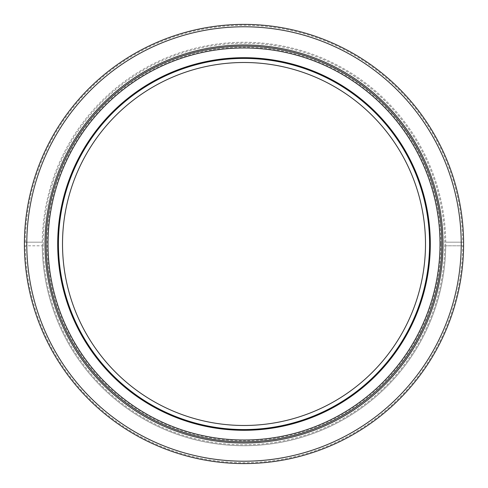 <?xml version="1.0" encoding="UTF-8"?>
<svg xmlns="http://www.w3.org/2000/svg" width="488" height="488" viewBox="0 0 488 488"><rect width="100%" height="100%" fill="white"/><g stroke="black" fill="none" stroke-linecap="round" stroke-linejoin="round"><path stroke-width="0.37" stroke-dasharray="2.44 1.83" d="M25.315 242.176L42.285 242.176A201.727 201.727 0 0 1 244.006 42.267A201.727 201.727 0 0 1 445.721 242.176L462.691 242.176A218.697 218.697 0 0 0 244.006 25.297A218.697 218.697 0 0 0 25.315 242.176L24.406 242.176A219.606 219.606 0 0 1 244.006 24.388A219.606 219.606 0 0 1 463.6 242.176L462.691 242.176M25.315 245.806L24.406 245.806A219.606 219.606 0 0 0 244.006 463.594A219.606 219.606 0 0 0 463.6 245.806L445.66 245.806L445.66 242.176L463.6 242.176L463.6 245.806L462.691 245.806A218.697 218.697 0 0 1 244.006 462.691A218.697 218.697 0 0 1 25.315 245.806L42.346 245.806L24.406 245.806L24.406 242.176L42.346 242.176L42.346 245.806M425.493 243.994A181.493 181.493 0 0 1 153.256 401.166A181.493 181.493 0 0 1 153.256 86.815A181.493 181.493 0 0 1 425.493 243.994M440.841 243.994A196.835 196.835 0 0 1 244.006 440.829A196.835 196.835 0 0 1 47.171 243.994A196.835 196.835 0 0 1 244.006 47.159A196.835 196.835 0 0 1 440.841 243.994M445.66 245.806L445.721 245.806A201.727 201.727 0 0 1 244.006 445.721A201.727 201.727 0 0 1 42.285 245.806A201.727 201.727 0 0 0 244.006 445.721A201.727 201.727 0 0 0 445.721 245.806L462.691 245.806M441.829 243.994A197.823 197.823 0 0 1 145.088 415.312A197.823 197.823 0 0 1 145.088 72.669A197.823 197.823 0 0 1 441.829 243.994A197.823 197.823 0 0 1 145.088 415.312A197.823 197.823 0 0 1 145.088 72.669A197.823 197.823 0 0 1 441.829 243.994M430.306 243.994A186.3 186.3 0 0 1 150.853 405.333A186.3 186.3 0 0 1 150.853 82.649A186.3 186.3 0 0 1 430.306 243.994A186.3 186.3 0 0 1 150.853 405.333A186.3 186.3 0 0 1 150.853 82.649A186.3 186.3 0 0 1 430.306 243.994M445.66 242.176L445.721 242.176A201.727 201.727 0 0 0 244.006 42.267A201.727 201.727 0 0 0 42.285 242.176L42.346 242.176M42.285 242.176A201.727 201.727 0 0 1 244.006 42.267A201.727 201.727 0 0 1 445.721 242.176M445.721 245.806A201.727 201.727 0 0 1 244.006 445.721A201.727 201.727 0 0 1 42.285 245.806M43.249 243.994A200.751 200.751 0 0 0 243.103 444.745A200.751 200.751 0 0 0 444.751 245.799A200.751 200.751 0 0 0 244.909 43.243A200.751 200.751 0 0 0 43.249 243.994"/><path stroke-width="0.73" d="M425.493 243.994A181.493 181.493 0 0 1 153.256 401.166A181.493 181.493 0 0 1 153.256 86.815A181.493 181.493 0 0 1 425.493 243.994M430.306 243.994A186.3 186.3 0 0 1 150.853 405.333A186.3 186.3 0 0 1 150.853 82.649A186.3 186.3 0 0 1 430.306 243.994M440.011 243.994A196.011 196.011 0 0 1 145.997 413.739A196.011 196.011 0 0 1 145.997 74.243A196.011 196.011 0 0 1 440.011 243.994M441.829 243.994A197.823 197.823 0 0 1 145.088 415.312A197.823 197.823 0 0 1 145.088 72.669A197.823 197.823 0 0 1 441.829 243.994M24.4 243.994A219.606 219.606 0 0 0 243.097 463.594A219.606 219.606 0 0 0 463.6 245.806A219.606 219.606 0 0 0 244.909 24.388A219.606 219.606 0 0 0 24.4 243.994A219.606 219.606 0 0 0 243.097 463.594A219.606 219.606 0 0 0 463.6 245.806A219.606 219.606 0 0 0 244.909 24.388A219.606 219.606 0 0 0 24.4 243.994M429.58 243.994A185.574 185.574 0 0 1 151.219 404.704A185.574 185.574 0 0 1 151.219 83.277A185.574 185.574 0 0 1 429.58 243.994M443.025 243.994A199.019 199.019 0 0 1 144.497 416.349A199.019 199.019 0 0 1 144.497 71.638A199.019 199.019 0 0 1 443.025 243.994M461.221 243.994A217.215 217.215 0 0 0 244.006 26.779A217.215 217.215 0 0 0 26.791 243.994A217.215 217.215 0 0 0 244.006 461.209A217.215 217.215 0 0 0 461.221 243.994"/></g></svg>
